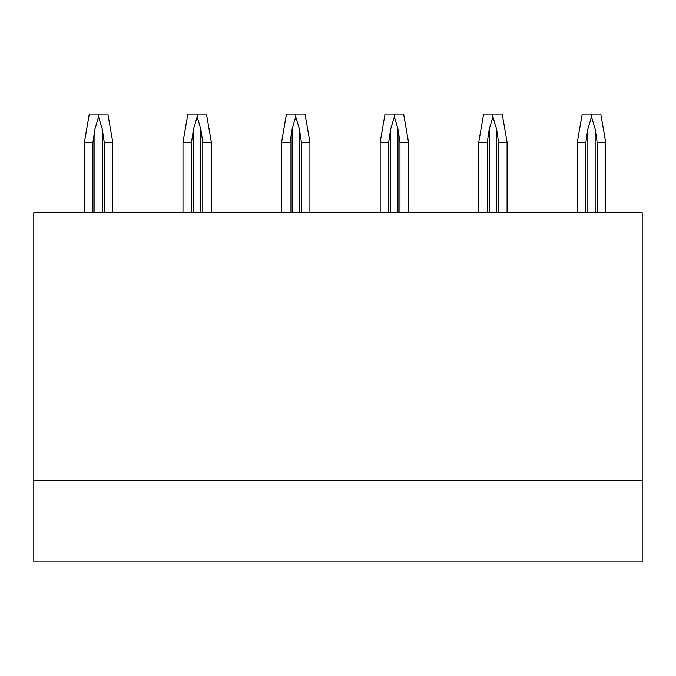 <?xml version="1.0" encoding="UTF-8"?>
<svg xmlns="http://www.w3.org/2000/svg" width="676" height="676" viewBox="0 0 676 676"><rect width="100%" height="100%" fill="white"/><g stroke="black" fill="none" stroke-linecap="round" stroke-linejoin="round"><path stroke-width="1.01" d="M33.8 480.239L33.8 561.925L642.2 561.925L642.2 480.239L33.8 480.239L33.8 212.661L642.2 212.661L642.2 480.239M84.416 212.661L84.416 142.239L89.274 114.075L107.89 114.075L112.757 142.239L104.214 142.239L102.245 129.082L98.586 116.88L98.586 114.075M98.586 116.88L94.927 129.082L92.95 142.239L84.416 142.239M112.757 212.661L112.757 142.239M104.214 212.661L104.214 142.239M92.95 212.661L92.95 142.239M182.993 212.661L182.993 142.239L187.86 114.075L206.476 114.075L211.334 142.239L202.8 142.239L200.823 129.082L197.164 116.88L197.164 114.075M197.164 116.88L193.505 129.082L191.536 142.239L182.993 142.239M211.334 212.661L211.334 142.239M202.8 212.661L202.8 142.239M191.536 212.661L191.536 142.239M281.579 212.661L281.579 142.239L286.447 114.075L305.053 114.075L309.921 142.239L301.386 142.239L299.409 129.082L295.75 116.88L295.75 114.075M295.75 116.88L292.091 129.082L290.114 142.239L281.579 142.239M309.921 212.661L309.921 142.239M301.386 212.661L301.386 142.239M290.114 212.661L290.114 142.239M380.165 212.661L380.165 142.239L385.024 114.075L403.64 114.075L408.507 142.239L399.964 142.239L397.995 129.082L394.336 116.88L394.336 114.075M394.336 116.88L390.677 129.082L388.7 142.239L380.165 142.239M408.507 212.661L408.507 142.239M399.964 212.661L399.964 142.239M388.7 212.661L388.7 142.239M478.743 212.661L478.743 142.239L483.61 114.075L502.226 114.075L507.084 142.239L498.55 142.239L496.573 129.082L492.914 116.88L492.914 114.075M492.914 116.88L489.255 129.082L487.286 142.239L478.743 142.239M507.084 212.661L507.084 142.239M498.55 212.661L498.55 142.239M487.286 212.661L487.286 142.239M577.329 212.661L577.329 142.239L582.197 114.075L600.803 114.075L605.671 142.239L597.136 142.239L595.159 129.082L591.5 116.88L591.5 114.075M591.5 116.88L587.841 129.082L585.864 142.239L577.329 142.239M605.671 212.661L605.671 142.239M597.136 212.661L597.136 142.239M585.864 212.661L585.864 142.239M102.245 212.661L102.245 129.082M94.927 212.661L94.927 129.082M200.823 212.661L200.823 129.082M193.505 212.661L193.505 129.082M299.409 212.661L299.409 129.082M292.091 212.661L292.091 129.082M397.995 212.661L397.995 129.082M390.677 212.661L390.677 129.082M496.573 212.661L496.573 129.082M489.255 212.661L489.255 129.082M595.159 212.661L595.159 129.082M587.841 212.661L587.841 129.082"/></g></svg>
